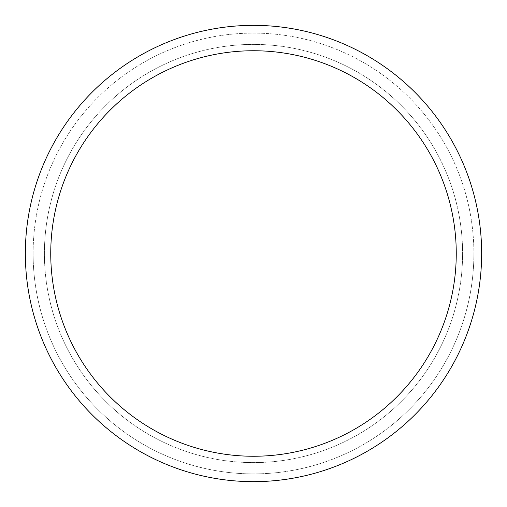 <?xml version="1.0" encoding="UTF-8"?>
<svg xmlns="http://www.w3.org/2000/svg" width="507" height="507" viewBox="0 0 507 507"><rect width="100%" height="100%" fill="white"/><g stroke="black" fill="none" stroke-linecap="round" stroke-linejoin="round"><path stroke-width="0.38" stroke-dasharray="2.54 1.9" d="M33.107 253.5A220.393 220.393 0 0 1 253.5 33.107A220.393 220.393 0 0 1 473.893 253.5A220.393 220.393 0 0 1 253.5 473.893A220.393 220.393 0 0 1 33.107 253.5A220.393 220.393 0 0 1 253.5 33.107A220.393 220.393 0 0 1 473.893 253.5A220.393 220.393 0 0 1 253.5 473.893A220.393 220.393 0 0 1 33.107 253.5A220.393 220.393 0 0 0 253.5 473.893A220.393 220.393 0 0 0 473.893 253.5A220.393 220.393 0 0 1 253.5 473.893A220.393 220.393 0 0 1 33.107 253.5M25.35 253.5A228.15 228.15 0 0 1 253.5 25.35A228.15 228.15 0 0 1 481.65 253.5A228.15 228.15 0 0 1 253.5 481.65A228.15 228.15 0 0 1 25.35 253.5A228.15 228.15 0 0 1 253.5 25.35A228.15 228.15 0 0 1 481.65 253.5A228.15 228.15 0 0 1 253.5 481.65A228.15 228.15 0 0 1 25.35 253.5A228.15 228.15 0 0 1 253.5 25.35A228.15 228.15 0 0 1 481.65 253.5A228.15 228.15 0 0 1 253.5 481.65A228.15 228.15 0 0 1 25.35 253.5M50.744 253.5A202.756 202.756 0 0 1 253.5 50.744A202.756 202.756 0 0 1 456.256 253.5A202.756 202.756 0 0 1 253.5 456.256A202.756 202.756 0 0 1 50.744 253.5A202.756 202.756 0 0 1 253.5 50.744A202.756 202.756 0 0 1 456.256 253.5A202.756 202.756 0 0 1 253.5 456.256A202.756 202.756 0 0 1 50.744 253.5A202.756 202.756 0 0 1 253.5 50.744A202.756 202.756 0 0 1 456.256 253.5A202.756 202.756 0 0 1 253.5 456.256A202.756 202.756 0 0 1 50.744 253.5M44.401 253.5A209.099 209.099 0 0 1 253.5 44.401A209.099 209.099 0 0 1 462.599 253.5A209.099 209.099 0 0 1 253.5 462.599A209.099 209.099 0 0 1 44.401 253.5A209.099 209.099 0 0 1 253.5 44.401A209.099 209.099 0 0 1 462.599 253.5A209.099 209.099 0 0 1 253.5 462.599A209.099 209.099 0 0 1 44.401 253.5A209.099 209.099 0 0 1 253.5 44.401A209.099 209.099 0 0 1 462.599 253.5A209.099 209.099 0 0 1 253.5 462.599A209.099 209.099 0 0 1 44.401 253.5"/><path stroke-width="0.76" d="M481.65 253.5A228.15 228.15 0 0 1 253.5 481.65A228.15 228.15 0 0 1 25.35 253.5A228.15 228.15 0 0 1 253.5 25.35A228.15 228.15 0 0 1 481.65 253.5M50.744 253.5A202.756 202.756 0 0 1 253.5 50.744A202.756 202.756 0 0 1 456.256 253.5A202.756 202.756 0 0 1 253.5 456.256A202.756 202.756 0 0 1 50.744 253.5"/></g></svg>

